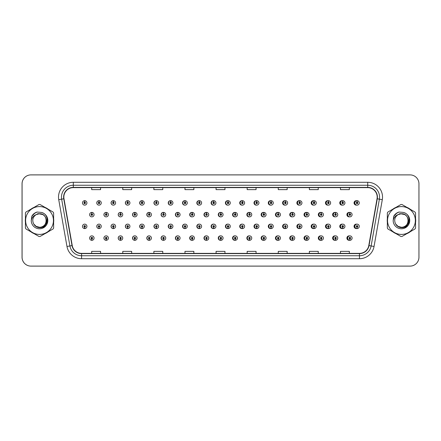 <?xml version="1.0" encoding="UTF-8"?>
<svg xmlns="http://www.w3.org/2000/svg" width="441" height="441" viewBox="0 0 441 441"><rect width="100%" height="100%" fill="white"/><g stroke="black" fill="none" stroke-linecap="round" stroke-linejoin="round"><path stroke-width="0.66" d="M101.254 202.91A2.222 2.222 0 0 0 99.131 200.688A2.222 2.222 0 0 1 101.254 202.91A2.222 2.222 0 0 1 99.032 205.131A2.222 2.222 0 0 1 96.811 202.91A2.222 2.222 0 0 1 98.938 200.688L98.999 202.165A0.739 0.739 0 0 0 98.293 202.91A0.739 0.739 0 0 0 99.032 203.648A0.739 0.739 0 0 0 99.776 202.91A0.739 0.739 0 0 0 99.065 202.165L99.131 200.688A2.222 2.222 0 0 0 96.772 202.91A2.222 2.222 0 0 0 99.016 205.131M115.592 202.91A2.222 2.222 0 0 0 113.464 200.688A2.222 2.222 0 0 1 115.592 202.91A2.222 2.222 0 0 1 113.37 205.131A2.222 2.222 0 0 1 111.149 202.91A2.222 2.222 0 0 1 113.271 200.688L113.337 202.165A0.739 0.739 0 0 0 112.626 202.91A0.739 0.739 0 0 0 113.37 203.648A0.739 0.739 0 0 0 114.109 202.91A0.739 0.739 0 0 0 113.403 202.165L113.464 200.688A2.222 2.222 0 0 0 111.066 202.91A2.222 2.222 0 0 0 113.326 205.126M127.802 200.699A2.222 2.222 0 0 0 125.36 202.91A2.222 2.222 0 0 0 127.642 205.126M142.134 200.699A2.222 2.222 0 0 0 139.654 202.91A2.222 2.222 0 0 0 141.958 205.126M156.467 200.705A2.222 2.222 0 0 0 153.942 202.91A2.222 2.222 0 0 0 156.268 205.126M170.584 200.688A2.222 2.222 0 0 0 168.236 202.91A2.222 2.222 0 0 0 170.584 205.126M184.895 200.694A2.222 2.222 0 0 0 182.53 202.91A2.222 2.222 0 0 0 184.895 205.126M199.211 200.694A2.222 2.222 0 0 0 196.824 202.91A2.222 2.222 0 0 0 199.211 205.12M213.527 200.694A2.222 2.222 0 0 0 211.118 202.91A2.222 2.222 0 0 0 213.527 205.12M227.837 200.694A2.222 2.222 0 0 0 225.412 202.91A2.222 2.222 0 0 0 227.837 205.12M242.153 200.699A2.222 2.222 0 0 0 239.706 202.91A2.222 2.222 0 0 0 242.153 205.115M256.469 200.699A2.222 2.222 0 0 0 253.999 202.91A2.222 2.222 0 0 0 256.469 205.115M270.78 200.705A2.222 2.222 0 0 0 268.288 202.91A2.222 2.222 0 0 0 270.78 205.115M285.095 200.705A2.222 2.222 0 0 0 282.582 202.91A2.222 2.222 0 0 0 285.095 205.109M299.411 200.71A2.222 2.222 0 0 0 296.876 202.91A2.222 2.222 0 0 0 299.411 205.109M313.722 200.71A2.222 2.222 0 0 0 311.17 202.91A2.222 2.222 0 0 0 313.722 205.104M328.038 200.716A2.222 2.222 0 0 0 325.464 202.91A2.222 2.222 0 0 0 328.038 205.098M342.348 200.716A2.222 2.222 0 0 0 339.757 202.91A2.222 2.222 0 0 0 342.348 205.098M356.664 200.721A2.222 2.222 0 0 0 354.051 202.91A2.222 2.222 0 0 0 356.664 205.093M220.671 235.88A2.222 2.222 0 0 0 218.262 238.09A2.222 2.222 0 0 0 220.671 240.306M220.765 240.295A2.222 2.222 0 0 0 220.952 240.262L220.902 239.127M206.36 235.88A2.222 2.222 0 0 0 203.968 238.09A2.222 2.222 0 0 0 206.36 240.306M206.427 240.301A2.222 2.222 0 0 0 206.62 240.273L206.57 239.127M192.044 235.874A2.222 2.222 0 0 0 189.68 238.09A2.222 2.222 0 0 0 192.044 240.306M189.966 238.09A2.222 2.222 0 0 0 192.094 240.312A2.222 2.222 0 0 1 189.966 238.09A2.222 2.222 0 0 1 192.188 235.869A2.222 2.222 0 0 1 194.409 238.09A2.222 2.222 0 0 1 192.287 240.312L192.221 238.835A0.739 0.739 0 0 0 192.932 238.09A0.739 0.739 0 0 0 192.188 237.352A0.739 0.739 0 0 0 191.449 238.09A0.739 0.739 0 0 0 192.155 238.835L192.094 240.312A2.222 2.222 0 0 0 192.287 240.279L192.232 239.127M177.729 235.874A2.222 2.222 0 0 0 175.386 238.09A2.222 2.222 0 0 0 177.729 240.312M175.634 238.09A2.222 2.222 0 0 0 177.756 240.312A2.222 2.222 0 0 1 175.634 238.09A2.222 2.222 0 0 1 177.855 235.869A2.222 2.222 0 0 1 180.077 238.09A2.222 2.222 0 0 1 177.949 240.312L177.888 238.835A0.739 0.739 0 0 0 178.594 238.09A0.739 0.739 0 0 0 177.855 237.352A0.739 0.739 0 0 0 177.111 238.09A0.739 0.739 0 0 0 177.822 238.835L177.756 240.312A2.222 2.222 0 0 0 177.949 240.284L177.899 239.127M149.102 235.874A2.222 2.222 0 0 0 146.798 238.09A2.222 2.222 0 0 0 149.279 240.301L149.229 239.127M163.418 235.874A2.222 2.222 0 0 0 161.092 238.09A2.222 2.222 0 0 0 163.617 240.295L163.567 239.127M106.16 235.869A2.222 2.222 0 0 0 103.916 238.09A2.222 2.222 0 0 0 106.275 240.312L106.215 238.835A0.739 0.739 0 0 0 106.92 238.09A0.739 0.739 0 0 0 106.182 237.352A0.739 0.739 0 0 0 105.438 238.09A0.739 0.739 0 0 0 106.149 238.835L106.165 238.388A0.298 0.298 0 0 1 105.884 238.09A0.298 0.298 0 0 1 106.182 237.798A0.298 0.298 0 0 1 106.479 238.09A0.298 0.298 0 0 1 106.193 238.388L106.215 238.835M120.476 235.874A2.222 2.222 0 0 0 118.21 238.09A2.222 2.222 0 0 0 120.614 240.306L120.547 238.835A0.739 0.739 0 0 0 121.258 238.09A0.739 0.739 0 0 0 120.514 237.352A0.739 0.739 0 0 0 119.776 238.09A0.739 0.739 0 0 0 120.481 238.835L120.503 238.388A0.298 0.298 0 0 1 120.217 238.09A0.298 0.298 0 0 1 120.514 237.798A0.298 0.298 0 0 1 120.812 238.09A0.298 0.298 0 0 1 120.531 238.388L120.547 238.835M134.786 235.874A2.222 2.222 0 0 0 132.504 238.09A2.222 2.222 0 0 0 134.946 240.301L134.896 239.127M234.987 235.88A2.222 2.222 0 0 0 232.556 238.09A2.222 2.222 0 0 0 234.987 240.306M249.297 235.885A2.222 2.222 0 0 0 246.85 238.09A2.222 2.222 0 0 0 249.297 240.301M263.613 235.885A2.222 2.222 0 0 0 261.144 238.09A2.222 2.222 0 0 0 263.613 240.301M277.929 235.885A2.222 2.222 0 0 0 275.438 238.09A2.222 2.222 0 0 0 277.929 240.295M292.24 235.891A2.222 2.222 0 0 0 289.731 238.09A2.222 2.222 0 0 0 292.24 240.295M306.556 235.891A2.222 2.222 0 0 0 304.025 238.09A2.222 2.222 0 0 0 306.556 240.29M320.872 235.896A2.222 2.222 0 0 0 318.319 238.09A2.222 2.222 0 0 0 320.872 240.29M335.182 235.902A2.222 2.222 0 0 0 332.608 238.09A2.222 2.222 0 0 0 335.182 240.284M349.498 235.902A2.222 2.222 0 0 0 346.902 238.09A2.222 2.222 0 0 0 349.498 240.284M91.816 238.835L91.75 240.312A2.222 2.222 0 0 0 91.943 240.312L91.877 238.835A0.739 0.739 0 0 0 92.588 238.09A0.739 0.739 0 0 0 91.844 237.352A0.739 0.739 0 0 0 91.105 238.09A0.739 0.739 0 0 0 91.816 238.835L91.833 238.388A0.298 0.298 0 0 1 91.552 238.09A0.298 0.298 0 0 1 91.844 237.798A0.298 0.298 0 0 1 92.141 238.09A0.298 0.298 0 0 1 91.86 238.388L91.877 238.835M213.527 224.149A2.222 2.222 0 0 0 211.118 226.365A2.222 2.222 0 0 0 213.527 228.576M211.493 226.365A2.222 2.222 0 0 0 213.615 228.581A2.222 2.222 0 0 1 211.493 226.365A2.222 2.222 0 0 1 213.714 224.144A2.222 2.222 0 0 1 215.936 226.365A2.222 2.222 0 0 1 213.808 228.581L213.742 227.104A0.739 0.739 0 0 0 214.453 226.365A0.739 0.739 0 0 0 213.714 225.621A0.739 0.739 0 0 0 212.97 226.365A0.739 0.739 0 0 0 213.681 227.104L213.615 228.581A2.222 2.222 0 0 0 213.808 228.537M199.211 224.149A2.222 2.222 0 0 0 196.824 226.365A2.222 2.222 0 0 0 199.211 228.581M197.155 226.365A2.222 2.222 0 0 0 199.282 228.581A2.222 2.222 0 0 1 197.155 226.365A2.222 2.222 0 0 1 199.376 224.144A2.222 2.222 0 0 1 201.598 226.365A2.222 2.222 0 0 1 199.475 228.581L199.409 227.104A0.739 0.739 0 0 0 200.115 226.365A0.739 0.739 0 0 0 199.376 225.621A0.739 0.739 0 0 0 198.637 226.365A0.739 0.739 0 0 0 199.343 227.104L199.282 228.581A2.222 2.222 0 0 0 199.47 228.543M184.895 224.149A2.222 2.222 0 0 0 182.53 226.365A2.222 2.222 0 0 0 184.895 228.581M182.822 226.365A2.222 2.222 0 0 0 184.944 228.581A2.222 2.222 0 0 1 182.822 226.365A2.222 2.222 0 0 1 185.044 224.144A2.222 2.222 0 0 1 187.265 226.365A2.222 2.222 0 0 1 185.137 228.581L185.077 227.104A0.739 0.739 0 0 0 185.782 226.365A0.739 0.739 0 0 0 185.044 225.621A0.739 0.739 0 0 0 184.299 226.365A0.739 0.739 0 0 0 185.011 227.104L184.944 228.581A2.222 2.222 0 0 0 185.137 228.554M141.958 224.144A2.222 2.222 0 0 0 139.654 226.365A2.222 2.222 0 0 0 142.134 228.57L142.068 227.104A0.739 0.739 0 0 0 142.779 226.365A0.739 0.739 0 0 0 142.041 225.621A0.739 0.739 0 0 0 141.296 226.365A0.739 0.739 0 0 0 142.008 227.104L142.024 226.657A0.298 0.298 0 0 1 141.743 226.365A0.298 0.298 0 0 1 142.041 226.068A0.298 0.298 0 0 1 142.333 226.365A0.298 0.298 0 0 1 142.052 226.657L142.068 227.104M127.642 224.144A2.222 2.222 0 0 0 125.36 226.365A2.222 2.222 0 0 0 127.802 228.576L127.736 227.104A0.739 0.739 0 0 0 128.441 226.365A0.739 0.739 0 0 0 127.703 225.621A0.739 0.739 0 0 0 126.964 226.365A0.739 0.739 0 0 0 127.669 227.104L127.692 226.657A0.298 0.298 0 0 1 127.405 226.365A0.298 0.298 0 0 1 127.703 226.068A0.298 0.298 0 0 1 128 226.365A0.298 0.298 0 0 1 127.714 226.657L127.736 227.104M113.326 224.144A2.222 2.222 0 0 0 111.066 226.365A2.222 2.222 0 0 0 113.464 228.576L113.403 227.104A0.739 0.739 0 0 0 114.109 226.365A0.739 0.739 0 0 0 113.37 225.621A0.739 0.739 0 0 0 112.626 226.365A0.739 0.739 0 0 0 113.337 227.104L113.354 226.657A0.298 0.298 0 0 1 113.072 226.365A0.298 0.298 0 0 1 113.37 226.068A0.298 0.298 0 0 1 113.662 226.365A0.298 0.298 0 0 1 113.381 226.657L113.403 227.104M99.016 224.144A2.222 2.222 0 0 0 96.772 226.365A2.222 2.222 0 0 0 99.131 228.581L99.065 227.104A0.739 0.739 0 0 0 99.776 226.365A0.739 0.739 0 0 0 99.032 225.621A0.739 0.739 0 0 0 98.293 226.365A0.739 0.739 0 0 0 98.999 227.104L99.021 226.657A0.298 0.298 0 0 1 98.74 226.365A0.298 0.298 0 0 1 99.032 226.068A0.298 0.298 0 0 1 99.33 226.365A0.298 0.298 0 0 1 99.049 226.657L99.065 227.104M170.584 224.144A2.222 2.222 0 0 0 168.236 226.365A2.222 2.222 0 0 0 170.584 228.581M168.484 226.365A2.222 2.222 0 0 0 170.612 228.581A2.222 2.222 0 0 1 168.484 226.365A2.222 2.222 0 0 1 170.706 224.144A2.222 2.222 0 0 1 172.927 226.365A2.222 2.222 0 0 1 170.805 228.581L170.739 227.104A0.739 0.739 0 0 0 171.45 226.365A0.739 0.739 0 0 0 170.706 225.621A0.739 0.739 0 0 0 169.967 226.365A0.739 0.739 0 0 0 170.678 227.104L170.612 228.581A2.222 2.222 0 0 0 170.805 228.559M156.268 224.144A2.222 2.222 0 0 0 153.942 226.365A2.222 2.222 0 0 0 156.467 228.565L156.406 227.104A0.739 0.739 0 0 0 157.112 226.365A0.739 0.739 0 0 0 156.373 225.621A0.739 0.739 0 0 0 155.634 226.365A0.739 0.739 0 0 0 156.34 227.104L156.362 226.657A0.298 0.298 0 0 1 156.075 226.365A0.298 0.298 0 0 1 156.373 226.068A0.298 0.298 0 0 1 156.671 226.365A0.298 0.298 0 0 1 156.384 226.657L156.406 227.104M227.837 224.155A2.222 2.222 0 0 0 225.412 226.365A2.222 2.222 0 0 0 227.837 228.576M225.825 226.365A2.222 2.222 0 0 0 227.947 228.581A2.222 2.222 0 0 1 225.825 226.365A2.222 2.222 0 0 1 228.047 224.144A2.222 2.222 0 0 1 230.268 226.365A2.222 2.222 0 0 1 228.146 228.581L228.08 227.104A0.739 0.739 0 0 0 228.785 226.365A0.739 0.739 0 0 0 228.047 225.621A0.739 0.739 0 0 0 227.308 226.365A0.739 0.739 0 0 0 228.014 227.104L227.947 228.581A2.222 2.222 0 0 0 228.14 228.526M242.153 224.155A2.222 2.222 0 0 0 239.706 226.365A2.222 2.222 0 0 0 242.153 228.576M256.469 224.155A2.222 2.222 0 0 0 253.999 226.365A2.222 2.222 0 0 0 256.469 228.57M270.78 224.16A2.222 2.222 0 0 0 268.288 226.365A2.222 2.222 0 0 0 270.78 228.57M285.095 224.16A2.222 2.222 0 0 0 282.582 226.365A2.222 2.222 0 0 0 285.095 228.565M299.411 224.166A2.222 2.222 0 0 0 296.876 226.365A2.222 2.222 0 0 0 299.411 228.565M313.722 224.166A2.222 2.222 0 0 0 311.17 226.365A2.222 2.222 0 0 0 313.722 228.559M328.038 224.171A2.222 2.222 0 0 0 325.464 226.365A2.222 2.222 0 0 0 328.038 228.559M342.348 224.177A2.222 2.222 0 0 0 339.757 226.365A2.222 2.222 0 0 0 342.348 228.554M356.664 224.177A2.222 2.222 0 0 0 354.051 226.365A2.222 2.222 0 0 0 356.664 228.548M84.666 227.104L84.6 228.581A2.222 2.222 0 0 0 84.799 228.581L84.733 227.104A0.739 0.739 0 0 0 85.438 226.365A0.739 0.739 0 0 0 84.7 225.621A0.739 0.739 0 0 0 83.961 226.365A0.739 0.739 0 0 0 84.666 227.104L84.689 226.657A0.298 0.298 0 0 1 84.402 226.365A0.298 0.298 0 0 1 84.7 226.068A0.298 0.298 0 0 1 84.997 226.365A0.298 0.298 0 0 1 84.711 226.657L84.733 227.104M220.671 212.424A2.222 2.222 0 0 0 218.262 214.635A2.222 2.222 0 0 0 220.671 216.851M206.36 212.419A2.222 2.222 0 0 0 203.968 214.635A2.222 2.222 0 0 0 206.36 216.851M192.044 212.419A2.222 2.222 0 0 0 189.68 214.635A2.222 2.222 0 0 0 192.044 216.851M177.729 212.419A2.222 2.222 0 0 0 175.386 214.635A2.222 2.222 0 0 0 177.729 216.856M151.406 214.635A2.222 2.222 0 0 0 149.284 212.419A2.222 2.222 0 0 1 151.406 214.635A2.222 2.222 0 0 1 149.185 216.856A2.222 2.222 0 0 1 146.963 214.635A2.222 2.222 0 0 1 149.086 212.419L149.152 213.896A0.739 0.739 0 0 0 148.446 214.635A0.739 0.739 0 0 0 149.185 215.379A0.739 0.739 0 0 0 149.923 214.635A0.739 0.739 0 0 0 149.218 213.896L149.284 212.419A2.222 2.222 0 0 0 146.798 214.635A2.222 2.222 0 0 0 149.102 216.856M165.739 214.635A2.222 2.222 0 0 0 163.617 212.419A2.222 2.222 0 0 1 165.739 214.635A2.222 2.222 0 0 1 163.517 216.856A2.222 2.222 0 0 1 161.296 214.635A2.222 2.222 0 0 1 163.424 212.419L163.49 213.896A0.739 0.739 0 0 0 162.779 214.635A0.739 0.739 0 0 0 163.517 215.379A0.739 0.739 0 0 0 164.261 214.635A0.739 0.739 0 0 0 163.55 213.896L163.617 212.419A2.222 2.222 0 0 0 161.092 214.635A2.222 2.222 0 0 0 163.418 216.856M108.403 214.635A2.222 2.222 0 0 0 106.275 212.419A2.222 2.222 0 0 1 108.403 214.635A2.222 2.222 0 0 1 106.182 216.856A2.222 2.222 0 0 1 103.96 214.635A2.222 2.222 0 0 1 106.083 212.419L106.149 213.896A0.739 0.739 0 0 0 105.438 214.635A0.739 0.739 0 0 0 106.182 215.379A0.739 0.739 0 0 0 106.92 214.635A0.739 0.739 0 0 0 106.215 213.896L106.275 212.419A2.222 2.222 0 0 0 103.916 214.635A2.222 2.222 0 0 0 106.16 216.856M122.736 214.635A2.222 2.222 0 0 0 120.614 212.419A2.222 2.222 0 0 1 122.736 214.635A2.222 2.222 0 0 1 120.514 216.856A2.222 2.222 0 0 1 118.293 214.635A2.222 2.222 0 0 1 120.421 212.419L120.481 213.896A0.739 0.739 0 0 0 119.776 214.635A0.739 0.739 0 0 0 120.514 215.379A0.739 0.739 0 0 0 121.258 214.635A0.739 0.739 0 0 0 120.547 213.896L120.614 212.419A2.222 2.222 0 0 0 118.21 214.635A2.222 2.222 0 0 0 120.476 216.856M137.074 214.635A2.222 2.222 0 0 0 134.946 212.419A2.222 2.222 0 0 1 137.074 214.635A2.222 2.222 0 0 1 134.852 216.856A2.222 2.222 0 0 1 132.631 214.635A2.222 2.222 0 0 1 134.753 212.419L134.819 213.896A0.739 0.739 0 0 0 134.108 214.635A0.739 0.739 0 0 0 134.852 215.379A0.739 0.739 0 0 0 135.591 214.635A0.739 0.739 0 0 0 134.88 213.896L134.946 212.419A2.222 2.222 0 0 0 132.504 214.635A2.222 2.222 0 0 0 134.786 216.856M234.987 212.424A2.222 2.222 0 0 0 232.556 214.635A2.222 2.222 0 0 0 234.987 216.845M249.297 212.424A2.222 2.222 0 0 0 246.85 214.635A2.222 2.222 0 0 0 249.297 216.845M263.613 212.43A2.222 2.222 0 0 0 261.144 214.635A2.222 2.222 0 0 0 263.613 216.845M277.929 212.43A2.222 2.222 0 0 0 275.438 214.635A2.222 2.222 0 0 0 277.929 216.84M292.24 212.435A2.222 2.222 0 0 0 289.731 214.635A2.222 2.222 0 0 0 292.24 216.84M306.556 212.435A2.222 2.222 0 0 0 304.025 214.635A2.222 2.222 0 0 0 306.556 216.834M320.872 212.441A2.222 2.222 0 0 0 318.319 214.635A2.222 2.222 0 0 0 320.872 216.834M335.182 212.441A2.222 2.222 0 0 0 332.608 214.635A2.222 2.222 0 0 0 335.182 216.829M349.498 212.446A2.222 2.222 0 0 0 346.902 214.635A2.222 2.222 0 0 0 349.498 216.823M170.805 200.716A2.222 2.222 0 0 0 170.612 200.694L170.678 202.165A0.739 0.739 0 0 0 169.967 202.91A0.739 0.739 0 0 0 170.706 203.648A0.739 0.739 0 0 0 171.45 202.91A0.739 0.739 0 0 0 170.739 202.165L170.722 202.612A0.298 0.298 0 0 1 171.003 202.91A0.298 0.298 0 0 1 170.706 203.202A0.298 0.298 0 0 1 170.413 202.91A0.298 0.298 0 0 1 170.695 202.612L170.678 202.165M185.137 200.721A2.222 2.222 0 0 0 184.944 200.694L185.011 202.165A0.739 0.739 0 0 0 184.299 202.91A0.739 0.739 0 0 0 185.044 203.648A0.739 0.739 0 0 0 185.782 202.91A0.739 0.739 0 0 0 185.077 202.165L185.055 202.612A0.298 0.298 0 0 1 185.336 202.91A0.298 0.298 0 0 1 185.044 203.202A0.298 0.298 0 0 1 184.746 202.91A0.298 0.298 0 0 1 185.027 202.612L185.011 202.165M84.733 202.165L84.799 200.688A2.222 2.222 0 0 0 84.6 200.688L84.666 202.165A0.739 0.739 0 0 0 83.961 202.91A0.739 0.739 0 0 0 84.7 203.648A0.739 0.739 0 0 0 85.438 202.91A0.739 0.739 0 0 0 84.733 202.165L84.711 202.612A0.298 0.298 0 0 1 84.997 202.91A0.298 0.298 0 0 1 84.7 203.202A0.298 0.298 0 0 1 84.402 202.91A0.298 0.298 0 0 1 84.689 202.612L84.666 202.165M220.952 212.463A2.222 2.222 0 0 0 220.765 212.43L220.814 213.598M206.62 212.457A2.222 2.222 0 0 0 206.427 212.43L206.493 213.896A0.739 0.739 0 0 0 205.782 214.635A0.739 0.739 0 0 0 206.526 215.379A0.739 0.739 0 0 0 207.264 214.635A0.739 0.739 0 0 0 206.553 213.896L206.537 214.343A0.298 0.298 0 0 1 206.818 214.635A0.298 0.298 0 0 1 206.526 214.932A0.298 0.298 0 0 1 206.228 214.635A0.298 0.298 0 0 1 206.509 214.343L206.493 213.896M192.287 212.446A2.222 2.222 0 0 0 192.094 212.424L192.155 213.896A0.739 0.739 0 0 0 191.449 214.635A0.739 0.739 0 0 0 192.188 215.379A0.739 0.739 0 0 0 192.932 214.635A0.739 0.739 0 0 0 192.221 213.896L192.204 214.343A0.298 0.298 0 0 1 192.485 214.635A0.298 0.298 0 0 1 192.188 214.932A0.298 0.298 0 0 1 191.89 214.635A0.298 0.298 0 0 1 192.177 214.343L192.155 213.896M177.949 212.441A2.222 2.222 0 0 0 177.756 212.419L177.822 213.896A0.739 0.739 0 0 0 177.111 214.635A0.739 0.739 0 0 0 177.855 215.379A0.739 0.739 0 0 0 178.594 214.635A0.739 0.739 0 0 0 177.888 213.896L177.866 214.343A0.298 0.298 0 0 1 178.153 214.635A0.298 0.298 0 0 1 177.855 214.932A0.298 0.298 0 0 1 177.558 214.635A0.298 0.298 0 0 1 177.839 214.343L177.822 213.896M235.29 212.474A2.222 2.222 0 0 0 235.097 212.435L235.163 213.896A0.739 0.739 0 0 0 234.452 214.635A0.739 0.739 0 0 0 235.191 215.379A0.739 0.739 0 0 0 235.935 214.635A0.739 0.739 0 0 0 235.224 213.896L235.207 214.343A0.298 0.298 0 0 1 235.488 214.635A0.298 0.298 0 0 1 235.191 214.932A0.298 0.298 0 0 1 234.899 214.635A0.298 0.298 0 0 1 235.18 214.343L235.163 213.896M91.877 213.896L91.943 212.419A2.222 2.222 0 0 0 91.75 212.419L91.816 213.896A0.739 0.739 0 0 0 91.105 214.635A0.739 0.739 0 0 0 91.844 215.379A0.739 0.739 0 0 0 92.588 214.635A0.739 0.739 0 0 0 91.877 213.896L91.86 214.343A0.298 0.298 0 0 1 92.141 214.635A0.298 0.298 0 0 1 91.844 214.932A0.298 0.298 0 0 1 91.552 214.635A0.298 0.298 0 0 1 91.833 214.343L91.816 213.896M25.308 220.5A14.217 14.217 0 0 0 25.418 222.275A14.217 14.217 0 0 1 25.418 218.725A14.217 14.217 0 0 0 25.308 220.5M30.936 231.828A14.217 14.217 0 0 0 34.007 233.603A14.217 14.217 0 0 1 30.936 231.828M45.043 233.603A14.217 14.217 0 0 0 48.113 231.828A14.217 14.217 0 0 1 45.043 233.603M53.631 222.275A14.217 14.217 0 0 0 53.631 218.725A14.217 14.217 0 0 1 53.631 222.275M387.341 219.287A14.217 14.217 0 0 0 387.341 221.713M393.124 231.983A14.217 14.217 0 0 0 395.753 233.498M406.817 233.686A14.217 14.217 0 0 0 410.273 231.69M415.549 222.694A14.217 14.217 0 0 0 415.549 218.306M63.84 197.105A9.476 9.476 0 0 1 73.316 187.623L367.711 187.623A9.476 9.476 0 0 1 377.044 198.748L368.797 245.543A9.476 9.476 0 0 1 359.459 253.377L81.568 253.377A9.476 9.476 0 0 1 72.236 245.543L63.984 198.748A9.476 9.476 0 0 1 63.84 197.105M63.603 197.105A9.713 9.713 0 0 0 63.752 198.792L72.004 245.582A9.713 9.713 0 0 0 81.568 253.614L359.459 253.614A9.713 9.713 0 0 0 369.029 245.582L377.281 198.792A9.713 9.713 0 0 0 367.711 187.386L73.316 187.386A9.713 9.713 0 0 0 63.603 197.105M58.736 199.674A14.807 14.807 0 0 1 73.316 182.293L367.711 182.293A14.807 14.807 0 0 1 382.297 199.674L374.045 246.469A14.807 14.807 0 0 1 359.459 258.707L81.568 258.707A14.807 14.807 0 0 1 66.982 246.469L58.736 199.674L61.652 199.161A11.846 11.846 0 0 1 73.316 185.253L367.711 185.253A11.846 11.846 0 0 1 379.381 199.161L371.129 245.957A11.846 11.846 0 0 1 359.459 255.747L81.568 255.747A11.846 11.846 0 0 1 69.904 245.957L61.652 199.161A11.846 11.846 0 0 1 61.47 197.105M48.113 209.172A14.217 14.217 0 0 0 45.043 207.397A14.217 14.217 0 0 1 48.113 209.172M34.007 207.397A14.217 14.217 0 0 0 30.936 209.172A14.217 14.217 0 0 1 34.007 207.397M410.273 209.31A14.217 14.217 0 0 0 406.817 207.314M395.753 207.502A14.217 14.217 0 0 0 393.124 209.017M418.95 183.776A8.886 8.886 0 0 0 410.064 174.89L30.964 174.89A8.886 8.886 0 0 0 22.078 183.776L22.078 257.224A8.886 8.886 0 0 0 30.964 266.11L410.064 266.11A8.886 8.886 0 0 0 418.95 257.224L418.95 183.776M216.073 187.623L216.073 189.63L224.96 189.63L224.96 187.623M184.972 187.623L184.972 189.63L193.858 189.63L193.858 187.623M153.876 187.623L153.876 189.63L162.762 189.63L162.762 187.623M122.78 187.623L122.78 189.63L131.661 189.63L131.661 187.623M91.678 187.623L91.678 189.63L100.565 189.63L100.565 187.623M247.169 187.623L247.169 189.63L256.056 189.63L256.056 187.623M278.271 187.623L278.271 189.63L287.152 189.63L287.152 187.623M309.367 187.623L309.367 189.63L318.253 189.63L318.253 187.623M340.463 187.623L340.463 189.63L349.349 189.63L349.349 187.623M224.96 253.377L224.96 251.37L216.073 251.37L216.073 253.377M193.858 253.377L193.858 251.37L184.972 251.37L184.972 253.377M162.762 253.377L162.762 251.37L153.876 251.37L153.876 253.377M131.661 253.377L131.661 251.37L122.78 251.37L122.78 253.377M100.565 253.377L100.565 251.37L91.678 251.37L91.678 253.377M256.056 253.377L256.056 251.37L247.169 251.37L247.169 253.377M287.152 253.377L287.152 251.37L278.271 251.37L278.271 253.377M318.253 253.377L318.253 251.37L309.367 251.37L309.367 253.377M349.349 253.377L349.349 251.37L340.463 251.37L340.463 253.377M410.036 174.89L30.936 174.89A8.886 8.886 0 0 0 22.05 183.776L22.05 257.224A8.886 8.886 0 0 0 30.936 266.11L410.036 266.11M94.065 214.635A2.222 2.222 0 0 0 91.943 212.419A2.222 2.222 0 0 1 94.065 214.635A2.222 2.222 0 0 1 91.844 216.856A2.222 2.222 0 0 1 89.622 214.635A2.222 2.222 0 0 1 91.75 212.419M82.478 226.365A2.222 2.222 0 0 0 84.6 228.581A2.222 2.222 0 0 1 82.478 226.365A2.222 2.222 0 0 1 84.7 224.144A2.222 2.222 0 0 1 86.921 226.365A2.222 2.222 0 0 1 84.799 228.581M89.622 238.09A2.222 2.222 0 0 0 91.75 240.312A2.222 2.222 0 0 1 89.622 238.09A2.222 2.222 0 0 1 91.844 235.869A2.222 2.222 0 0 1 94.065 238.09A2.222 2.222 0 0 1 91.943 240.312M86.921 202.91A2.222 2.222 0 0 0 84.799 200.688A2.222 2.222 0 0 1 86.921 202.91A2.222 2.222 0 0 1 84.7 205.131A2.222 2.222 0 0 1 82.478 202.91A2.222 2.222 0 0 1 84.6 200.688M46.288 220.257A6.769 6.769 0 0 0 36.134 214.64C32.816 217 31.973 220.048 33.599 223.78L33.692 223.94A6.769 6.769 0 0 0 39.525 227.269C48.256 227.694 48.256 213.306 39.525 213.731L36.134 214.64L39.525 213.731C48.256 213.306 48.256 227.694 39.525 227.269A6.769 6.769 0 0 0 46.294 220.5C45.892 216.388 43.637 214.133 39.525 213.731C48.256 213.306 48.256 227.694 39.525 227.269C48.256 227.694 48.256 213.306 39.525 213.731C48.256 213.306 48.256 227.694 39.525 227.269C48.256 227.694 48.256 213.306 39.525 213.731C48.256 213.306 48.256 227.694 39.525 227.269L36.14 226.365L33.692 223.94L36.14 226.365L39.525 227.269L36.14 226.365L33.692 223.94L36.14 226.365L39.525 227.269L36.14 226.365L33.692 223.94L36.14 226.365L39.525 227.269L36.14 226.365L33.692 223.94C34.988 226.222 36.934 227.468 39.525 227.666C48.576 228.421 49.993 213.99 41.261 212.408L37.061 212.044C34.723 212.766 32.959 214.188 31.769 216.322L31.25 220.682A8.274 8.274 0 0 0 39.525 228.774A8.274 8.274 0 0 0 41.261 212.408M39.525 234.419A13.919 13.919 0 0 0 53.444 220.5A13.919 13.919 0 0 0 39.525 206.581A13.919 13.919 0 0 0 25.606 220.5A13.919 13.919 0 0 0 39.525 234.419M39.525 236.492A15.992 15.992 0 0 0 40.048 236.486L53.107 228.945A15.992 15.992 0 0 0 53.631 228.041L53.631 212.959A15.992 15.992 0 0 0 53.107 212.055L40.048 204.514A15.992 15.992 0 0 0 39.001 204.514L25.942 212.055A15.992 15.992 0 0 0 25.418 212.959L25.418 228.041A15.992 15.992 0 0 0 25.942 228.945L39.001 236.486A15.992 15.992 0 0 0 39.525 236.492M47.099 217.165L46.989 224.072M45.77 225.93L42.667 228.157M31.25 220.682C31.73 217.76 33.356 215.748 36.134 214.64M37.011 212.06L35.12 212.871L31.769 216.322L35.12 212.871L37.011 212.06L35.12 212.871L31.78 216.305L35.12 212.871L37.011 212.06L35.12 212.871L31.78 216.305L35.12 212.871L37.011 212.06L35.12 212.871L31.769 216.322L35.12 212.871L37.061 212.044L34.018 213.626M47.292 219.938L45.71 223.785M42.81 214.58L38.009 213.62L33.742 216.029M408.212 220.257A6.769 6.769 0 0 0 398.058 214.64C394.739 217 393.896 220.048 395.522 223.78L395.616 223.94A6.769 6.769 0 0 0 401.448 227.269C410.18 227.694 410.18 213.306 401.448 213.731L398.058 214.64L401.448 213.731C410.18 213.306 410.18 227.694 401.448 227.269A6.769 6.769 0 0 0 408.217 220.5C407.815 216.388 405.56 214.133 401.448 213.731C410.18 213.306 410.18 227.694 401.448 227.269C410.18 227.694 410.18 213.306 401.448 213.731C410.18 213.306 410.18 227.694 401.448 227.269C410.18 227.694 410.18 213.306 401.448 213.731C410.18 213.306 410.18 227.694 401.448 227.269L398.063 226.365L395.616 223.94L398.063 226.365L401.448 227.269L398.063 226.365L395.616 223.94L398.063 226.365L401.448 227.269L398.063 226.365L395.616 223.94L398.063 226.365L401.448 227.269L398.063 226.365L395.616 223.94C396.911 226.222 398.857 227.468 401.448 227.666C410.499 228.421 411.916 213.99 403.184 212.408L398.984 212.044C396.646 212.766 394.882 214.188 393.692 216.322L393.174 220.682A8.274 8.274 0 0 0 401.448 228.774A8.274 8.274 0 0 0 403.184 212.408M401.448 234.419A13.919 13.919 0 0 0 415.367 220.5A13.919 13.919 0 0 0 401.448 206.581A13.919 13.919 0 0 0 387.529 220.5A13.919 13.919 0 0 0 401.448 234.419M401.448 236.492A15.992 15.992 0 0 0 401.972 236.486L415.025 228.945A15.992 15.992 0 0 0 415.549 228.041L415.549 212.959A15.992 15.992 0 0 0 415.025 212.055L401.972 204.514A15.992 15.992 0 0 0 400.924 204.514L387.865 212.055A15.992 15.992 0 0 0 387.341 212.959L387.341 228.041A15.992 15.992 0 0 0 387.865 228.945L400.924 236.486A15.992 15.992 0 0 0 401.448 236.492M409.016 217.165L408.912 224.072M407.693 225.93L404.59 228.157M393.174 220.682C393.653 217.76 395.279 215.748 398.058 214.64M398.934 212.06L397.043 212.871L393.692 216.322L397.043 212.871L398.934 212.06L397.043 212.871L393.703 216.305L397.043 212.871L398.934 212.06L397.043 212.871L393.703 216.305L397.043 212.871L398.934 212.06L397.043 212.871L393.692 216.322L397.043 212.871L398.984 212.044L395.941 213.626M415.549 222.275A14.217 14.217 0 0 0 415.549 218.725M410.036 209.172A14.217 14.217 0 0 0 406.96 207.397M395.93 207.397A14.217 14.217 0 0 0 392.859 209.172M387.341 218.725A14.217 14.217 0 0 0 387.341 222.275M409.215 219.938L407.633 223.785M404.733 214.58L399.932 213.62L395.665 216.029M392.859 231.828A14.217 14.217 0 0 0 395.93 233.603M406.96 233.603A14.217 14.217 0 0 0 410.036 231.828M106.215 213.896L106.193 214.343A0.298 0.298 0 0 1 106.479 214.635A0.298 0.298 0 0 1 106.182 214.932A0.298 0.298 0 0 1 105.884 214.635A0.298 0.298 0 0 1 106.165 214.343L106.149 213.896M120.547 213.896L120.531 214.343A0.298 0.298 0 0 1 120.812 214.635A0.298 0.298 0 0 1 120.514 214.932A0.298 0.298 0 0 1 120.217 214.635A0.298 0.298 0 0 1 120.503 214.343L120.481 213.896M134.88 213.896L134.863 214.343A0.298 0.298 0 0 1 135.144 214.635A0.298 0.298 0 0 1 134.852 214.932A0.298 0.298 0 0 1 134.555 214.635A0.298 0.298 0 0 1 134.836 214.343L134.819 213.896M134.803 213.598L134.753 212.419M149.218 213.896L149.196 214.343A0.298 0.298 0 0 1 149.482 214.635A0.298 0.298 0 0 1 149.185 214.932A0.298 0.298 0 0 1 148.887 214.635A0.298 0.298 0 0 1 149.174 214.343L149.152 213.896M149.141 213.598L149.086 212.419M106.149 238.835L106.083 240.312A2.222 2.222 0 0 1 103.96 238.09A2.222 2.222 0 0 1 106.182 235.869A2.222 2.222 0 0 1 108.403 238.09A2.222 2.222 0 0 1 106.275 240.312M106.083 240.312L106.083 240.312A2.222 2.222 0 0 1 103.96 238.09M120.481 238.835L120.421 240.312A2.222 2.222 0 0 1 118.293 238.09A2.222 2.222 0 0 1 120.514 235.869A2.222 2.222 0 0 1 122.736 238.09A2.222 2.222 0 0 1 120.614 240.312M120.421 240.312L120.421 240.312A2.222 2.222 0 0 1 118.293 238.09M134.819 238.835L134.753 240.312A2.222 2.222 0 0 1 132.631 238.09A2.222 2.222 0 0 1 134.852 235.869A2.222 2.222 0 0 1 137.074 238.09A2.222 2.222 0 0 1 134.946 240.312L134.88 238.835A0.739 0.739 0 0 0 135.591 238.09A0.739 0.739 0 0 0 134.852 237.352A0.739 0.739 0 0 0 134.108 238.09A0.739 0.739 0 0 0 134.819 238.835L134.836 238.388A0.298 0.298 0 0 1 134.555 238.09A0.298 0.298 0 0 1 134.852 237.798A0.298 0.298 0 0 1 135.144 238.09A0.298 0.298 0 0 1 134.863 238.388L134.88 238.835M134.753 240.312L134.753 240.312A2.222 2.222 0 0 1 132.631 238.09M149.152 238.835L149.086 240.312A2.222 2.222 0 0 1 146.963 238.09A2.222 2.222 0 0 1 149.185 235.869A2.222 2.222 0 0 1 151.406 238.09A2.222 2.222 0 0 1 149.284 240.312L149.218 238.835A0.739 0.739 0 0 0 149.923 238.09A0.739 0.739 0 0 0 149.185 237.352A0.739 0.739 0 0 0 148.446 238.09A0.739 0.739 0 0 0 149.152 238.835L149.174 238.388A0.298 0.298 0 0 1 148.887 238.09A0.298 0.298 0 0 1 149.185 237.798A0.298 0.298 0 0 1 149.482 238.09A0.298 0.298 0 0 1 149.196 238.388L149.218 238.835M149.086 240.312L149.086 240.312A2.222 2.222 0 0 1 146.963 238.09M98.999 227.104L98.938 228.581A2.222 2.222 0 0 1 96.811 226.365A2.222 2.222 0 0 1 99.032 224.144A2.222 2.222 0 0 1 101.254 226.365A2.222 2.222 0 0 1 99.131 228.581M98.938 228.581L98.938 228.587A2.222 2.222 0 0 1 96.811 226.365M113.337 227.104L113.271 228.581A2.222 2.222 0 0 1 111.149 226.365A2.222 2.222 0 0 1 113.37 224.144A2.222 2.222 0 0 1 115.592 226.365A2.222 2.222 0 0 1 113.464 228.581M113.271 228.581L113.271 228.587A2.222 2.222 0 0 1 111.149 226.365M127.669 227.104L127.609 228.581A2.222 2.222 0 0 1 125.481 226.365A2.222 2.222 0 0 1 127.703 224.144A2.222 2.222 0 0 1 129.924 226.365A2.222 2.222 0 0 1 127.802 228.581M127.609 228.581L127.609 228.587A2.222 2.222 0 0 1 125.481 226.365M142.008 227.104L141.941 228.581A2.222 2.222 0 0 1 139.819 226.365A2.222 2.222 0 0 1 142.041 224.144A2.222 2.222 0 0 1 144.262 226.365A2.222 2.222 0 0 1 142.134 228.581M141.941 228.581L141.941 228.587A2.222 2.222 0 0 1 139.819 226.365M99.065 202.165L99.049 202.612A0.298 0.298 0 0 1 99.33 202.91A0.298 0.298 0 0 1 99.032 203.202A0.298 0.298 0 0 1 98.74 202.91A0.298 0.298 0 0 1 99.021 202.612L98.999 202.165M113.403 202.165L113.381 202.612A0.298 0.298 0 0 1 113.662 202.91A0.298 0.298 0 0 1 113.37 203.202A0.298 0.298 0 0 1 113.072 202.91A0.298 0.298 0 0 1 113.354 202.612L113.337 202.165M127.736 202.165L127.802 200.688A2.222 2.222 0 0 1 129.924 202.91A2.222 2.222 0 0 1 127.703 205.131A2.222 2.222 0 0 1 125.481 202.91A2.222 2.222 0 0 1 127.609 200.688L127.669 202.165A0.739 0.739 0 0 0 126.964 202.91A0.739 0.739 0 0 0 127.703 203.648A0.739 0.739 0 0 0 128.441 202.91A0.739 0.739 0 0 0 127.736 202.165L127.714 202.612A0.298 0.298 0 0 1 128 202.91A0.298 0.298 0 0 1 127.703 203.202A0.298 0.298 0 0 1 127.405 202.91A0.298 0.298 0 0 1 127.692 202.612L127.669 202.165M142.068 202.165L142.134 200.688A2.222 2.222 0 0 1 144.262 202.91A2.222 2.222 0 0 1 142.041 205.131A2.222 2.222 0 0 1 139.819 202.91A2.222 2.222 0 0 1 141.941 200.688L142.008 202.165A0.739 0.739 0 0 0 141.296 202.91A0.739 0.739 0 0 0 142.041 203.648A0.739 0.739 0 0 0 142.779 202.91A0.739 0.739 0 0 0 142.068 202.165L142.052 202.612A0.298 0.298 0 0 1 142.333 202.91A0.298 0.298 0 0 1 142.041 203.202A0.298 0.298 0 0 1 141.743 202.91A0.298 0.298 0 0 1 142.024 202.612L142.008 202.165M156.406 202.165L156.472 200.688A2.222 2.222 0 0 1 158.595 202.91A2.222 2.222 0 0 1 156.373 205.131A2.222 2.222 0 0 1 154.152 202.91A2.222 2.222 0 0 1 156.274 200.688L156.34 202.165A0.739 0.739 0 0 0 155.634 202.91A0.739 0.739 0 0 0 156.373 203.648A0.739 0.739 0 0 0 157.112 202.91A0.739 0.739 0 0 0 156.406 202.165L156.384 202.612A0.298 0.298 0 0 1 156.671 202.91A0.298 0.298 0 0 1 156.373 203.202A0.298 0.298 0 0 1 156.075 202.91A0.298 0.298 0 0 1 156.362 202.612L156.34 202.165M170.739 202.165L170.805 200.688A2.222 2.222 0 0 1 172.927 202.91A2.222 2.222 0 0 1 170.706 205.131A2.222 2.222 0 0 1 168.484 202.91A2.222 2.222 0 0 1 170.612 200.688M185.077 202.165L185.137 200.688A2.222 2.222 0 0 1 187.265 202.91A2.222 2.222 0 0 1 185.044 205.131A2.222 2.222 0 0 1 182.822 202.91A2.222 2.222 0 0 1 184.944 200.688M199.409 202.165L199.475 200.688A2.222 2.222 0 0 1 201.598 202.91A2.222 2.222 0 0 1 199.376 205.131A2.222 2.222 0 0 1 197.155 202.91A2.222 2.222 0 0 1 199.282 200.688L199.343 202.165A0.739 0.739 0 0 0 198.637 202.91A0.739 0.739 0 0 0 199.376 203.648A0.739 0.739 0 0 0 200.115 202.91A0.739 0.739 0 0 0 199.409 202.165L199.393 202.612A0.298 0.298 0 0 1 199.674 202.91A0.298 0.298 0 0 1 199.376 203.202A0.298 0.298 0 0 1 199.078 202.91A0.298 0.298 0 0 1 199.365 202.612L199.343 202.165M213.742 202.165L213.808 200.688A2.222 2.222 0 0 1 215.936 202.91A2.222 2.222 0 0 1 213.714 205.131A2.222 2.222 0 0 1 211.493 202.91A2.222 2.222 0 0 1 213.615 200.688L213.681 202.165A0.739 0.739 0 0 0 212.97 202.91A0.739 0.739 0 0 0 213.714 203.648A0.739 0.739 0 0 0 214.453 202.91A0.739 0.739 0 0 0 213.742 202.165L213.725 202.612A0.298 0.298 0 0 1 214.006 202.91A0.298 0.298 0 0 1 213.714 203.202A0.298 0.298 0 0 1 213.416 202.91A0.298 0.298 0 0 1 213.698 202.612L213.681 202.165M228.08 202.165L228.146 200.688A2.222 2.222 0 0 1 230.268 202.91A2.222 2.222 0 0 1 228.047 205.131A2.222 2.222 0 0 1 225.825 202.91A2.222 2.222 0 0 1 227.947 200.688L228.014 202.165A0.739 0.739 0 0 0 227.308 202.91A0.739 0.739 0 0 0 228.047 203.648A0.739 0.739 0 0 0 228.785 202.91A0.739 0.739 0 0 0 228.08 202.165L228.058 202.612A0.298 0.298 0 0 1 228.344 202.91A0.298 0.298 0 0 1 228.047 203.202A0.298 0.298 0 0 1 227.749 202.91A0.298 0.298 0 0 1 228.036 202.612L228.014 202.165M242.412 202.165L242.478 200.688A2.222 2.222 0 0 1 244.601 202.91A2.222 2.222 0 0 1 242.379 205.131A2.222 2.222 0 0 1 240.158 202.91A2.222 2.222 0 0 1 242.285 200.688L242.352 202.165A0.739 0.739 0 0 0 241.64 202.91A0.739 0.739 0 0 0 242.379 203.648A0.739 0.739 0 0 0 243.123 202.91A0.739 0.739 0 0 0 242.412 202.165L242.396 202.612A0.298 0.298 0 0 1 242.677 202.91A0.298 0.298 0 0 1 242.379 203.202A0.298 0.298 0 0 1 242.087 202.91A0.298 0.298 0 0 1 242.368 202.612L242.352 202.165M256.75 202.165L256.811 200.688A2.222 2.222 0 0 1 258.939 202.91A2.222 2.222 0 0 1 256.717 205.131A2.222 2.222 0 0 1 254.496 202.91A2.222 2.222 0 0 1 256.618 200.688L256.684 202.165A0.739 0.739 0 0 0 255.973 202.91A0.739 0.739 0 0 0 256.717 203.648A0.739 0.739 0 0 0 257.456 202.91A0.739 0.739 0 0 0 256.75 202.165L256.728 202.612A0.298 0.298 0 0 1 257.015 202.91A0.298 0.298 0 0 1 256.717 203.202A0.298 0.298 0 0 1 256.419 202.91A0.298 0.298 0 0 1 256.701 202.612L256.684 202.165M271.083 202.165L271.149 200.688A2.222 2.222 0 0 1 273.271 202.91A2.222 2.222 0 0 1 271.05 205.131A2.222 2.222 0 0 1 268.828 202.91A2.222 2.222 0 0 1 270.956 200.688L271.017 202.165A0.739 0.739 0 0 0 270.311 202.91A0.739 0.739 0 0 0 271.05 203.648A0.739 0.739 0 0 0 271.788 202.91A0.739 0.739 0 0 0 271.083 202.165L271.066 202.612A0.298 0.298 0 0 1 271.347 202.91A0.298 0.298 0 0 1 271.05 203.202A0.298 0.298 0 0 1 270.752 202.91A0.298 0.298 0 0 1 271.039 202.612L271.017 202.165M285.415 202.165L285.481 200.688A2.222 2.222 0 0 1 287.609 202.91A2.222 2.222 0 0 1 285.388 205.131A2.222 2.222 0 0 1 283.166 202.91A2.222 2.222 0 0 1 285.288 200.688L285.355 202.165A0.739 0.739 0 0 0 284.643 202.91A0.739 0.739 0 0 0 285.388 203.648A0.739 0.739 0 0 0 286.126 202.91A0.739 0.739 0 0 0 285.415 202.165L285.399 202.612A0.298 0.298 0 0 1 285.68 202.91A0.298 0.298 0 0 1 285.388 203.202A0.298 0.298 0 0 1 285.09 202.91A0.298 0.298 0 0 1 285.371 202.612L285.355 202.165M299.753 202.165L299.819 200.688A2.222 2.222 0 0 1 301.942 202.91A2.222 2.222 0 0 1 299.72 205.131A2.222 2.222 0 0 1 297.499 202.91A2.222 2.222 0 0 1 299.621 200.688L299.687 202.165A0.739 0.739 0 0 0 298.981 202.91A0.739 0.739 0 0 0 299.72 203.648A0.739 0.739 0 0 0 300.459 202.91A0.739 0.739 0 0 0 299.753 202.165L299.731 202.612A0.298 0.298 0 0 1 300.018 202.91A0.298 0.298 0 0 1 299.72 203.202A0.298 0.298 0 0 1 299.422 202.91A0.298 0.298 0 0 1 299.709 202.612L299.687 202.165M314.086 202.165L314.152 200.688A2.222 2.222 0 0 1 316.274 202.91A2.222 2.222 0 0 1 314.053 205.131A2.222 2.222 0 0 1 311.831 202.91A2.222 2.222 0 0 1 313.959 200.688L314.025 202.165A0.739 0.739 0 0 0 313.314 202.91A0.739 0.739 0 0 0 314.053 203.648A0.739 0.739 0 0 0 314.797 202.91A0.739 0.739 0 0 0 314.086 202.165L314.069 202.612A0.298 0.298 0 0 1 314.35 202.91A0.298 0.298 0 0 1 314.053 203.202A0.298 0.298 0 0 1 313.76 202.91A0.298 0.298 0 0 1 314.042 202.612L314.025 202.165M328.424 202.165L328.484 200.688A2.222 2.222 0 0 1 330.612 202.91A2.222 2.222 0 0 1 328.391 205.131A2.222 2.222 0 0 1 326.169 202.91A2.222 2.222 0 0 1 328.291 200.688L328.358 202.165A0.739 0.739 0 0 0 327.646 202.91A0.739 0.739 0 0 0 328.391 203.648A0.739 0.739 0 0 0 329.129 202.91A0.739 0.739 0 0 0 328.424 202.165L328.402 202.612A0.298 0.298 0 0 1 328.688 202.91A0.298 0.298 0 0 1 328.391 203.202A0.298 0.298 0 0 1 328.093 202.91A0.298 0.298 0 0 1 328.374 202.612L328.358 202.165M342.756 202.165L342.822 200.688A2.222 2.222 0 0 1 344.945 202.91A2.222 2.222 0 0 1 342.723 205.131A2.222 2.222 0 0 1 340.502 202.91A2.222 2.222 0 0 1 342.629 200.688L342.69 202.165A0.739 0.739 0 0 0 341.984 202.91A0.739 0.739 0 0 0 342.723 203.648A0.739 0.739 0 0 0 343.467 202.91A0.739 0.739 0 0 0 342.756 202.165L342.74 202.612A0.298 0.298 0 0 1 343.021 202.91A0.298 0.298 0 0 1 342.723 203.202A0.298 0.298 0 0 1 342.425 202.91A0.298 0.298 0 0 1 342.712 202.612L342.69 202.165M357.089 202.165L357.155 200.688A2.222 2.222 0 0 1 359.283 202.91A2.222 2.222 0 0 1 357.061 205.131A2.222 2.222 0 0 1 354.84 202.91A2.222 2.222 0 0 1 356.962 200.688L357.028 202.165A0.739 0.739 0 0 0 356.317 202.91A0.739 0.739 0 0 0 357.061 203.648A0.739 0.739 0 0 0 357.8 202.91A0.739 0.739 0 0 0 357.089 202.165L357.072 202.612A0.298 0.298 0 0 1 357.353 202.91A0.298 0.298 0 0 1 357.061 203.202A0.298 0.298 0 0 1 356.763 202.91A0.298 0.298 0 0 1 357.045 202.612L357.028 202.165M163.55 213.896L163.534 214.343A0.298 0.298 0 0 1 163.815 214.635A0.298 0.298 0 0 1 163.517 214.932A0.298 0.298 0 0 1 163.225 214.635A0.298 0.298 0 0 1 163.506 214.343L163.49 213.896M163.473 213.598L163.424 212.419M177.888 213.896L177.949 212.419A2.222 2.222 0 0 1 180.077 214.635A2.222 2.222 0 0 1 177.855 216.856A2.222 2.222 0 0 1 175.634 214.635A2.222 2.222 0 0 1 177.756 212.419L177.811 213.598M192.221 213.896L192.287 212.419A2.222 2.222 0 0 1 194.409 214.635A2.222 2.222 0 0 1 192.188 216.856A2.222 2.222 0 0 1 189.966 214.635A2.222 2.222 0 0 1 192.094 212.419L192.144 213.598M206.553 213.896L206.62 212.419A2.222 2.222 0 0 1 208.747 214.635A2.222 2.222 0 0 1 206.526 216.856A2.222 2.222 0 0 1 204.304 214.635A2.222 2.222 0 0 1 206.427 212.419L206.476 213.598M156.34 227.104L156.274 228.581A2.222 2.222 0 0 1 154.152 226.365A2.222 2.222 0 0 1 156.373 224.144A2.222 2.222 0 0 1 158.595 226.365A2.222 2.222 0 0 1 156.472 228.581M170.678 227.104L170.695 226.657A0.298 0.298 0 0 1 170.413 226.365A0.298 0.298 0 0 1 170.706 226.068A0.298 0.298 0 0 1 171.003 226.365A0.298 0.298 0 0 1 170.722 226.657L170.739 227.104M185.011 227.104L185.027 226.657A0.298 0.298 0 0 1 184.746 226.365A0.298 0.298 0 0 1 185.044 226.068A0.298 0.298 0 0 1 185.336 226.365A0.298 0.298 0 0 1 185.055 226.657L185.077 227.104M199.343 227.104L199.365 226.657A0.298 0.298 0 0 1 199.078 226.365A0.298 0.298 0 0 1 199.376 226.068A0.298 0.298 0 0 1 199.674 226.365A0.298 0.298 0 0 1 199.393 226.657L199.409 227.104M163.49 238.835L163.424 240.312A2.222 2.222 0 0 1 161.296 238.09A2.222 2.222 0 0 1 163.517 235.869A2.222 2.222 0 0 1 165.739 238.09A2.222 2.222 0 0 1 163.617 240.312L163.55 238.835A0.739 0.739 0 0 0 164.261 238.09A0.739 0.739 0 0 0 163.517 237.352A0.739 0.739 0 0 0 162.779 238.09A0.739 0.739 0 0 0 163.49 238.835L163.506 238.388A0.298 0.298 0 0 1 163.225 238.09A0.298 0.298 0 0 1 163.517 237.798A0.298 0.298 0 0 1 163.815 238.09A0.298 0.298 0 0 1 163.534 238.388L163.55 238.835M177.822 238.835L177.839 238.388A0.298 0.298 0 0 1 177.558 238.09A0.298 0.298 0 0 1 177.855 237.798A0.298 0.298 0 0 1 178.153 238.09A0.298 0.298 0 0 1 177.866 238.388L177.888 238.835M192.155 238.835L192.177 238.388A0.298 0.298 0 0 1 191.89 238.09A0.298 0.298 0 0 1 192.188 237.798A0.298 0.298 0 0 1 192.485 238.09A0.298 0.298 0 0 1 192.204 238.388L192.221 238.835M220.891 213.896L220.958 212.419A2.222 2.222 0 0 1 223.08 214.635A2.222 2.222 0 0 1 220.858 216.856A2.222 2.222 0 0 1 218.637 214.635A2.222 2.222 0 0 1 220.759 212.419L220.825 213.896A0.739 0.739 0 0 0 220.12 214.635A0.739 0.739 0 0 0 220.858 215.379A0.739 0.739 0 0 0 221.597 214.635A0.739 0.739 0 0 0 220.891 213.896L220.869 214.343A0.298 0.298 0 0 1 221.156 214.635A0.298 0.298 0 0 1 220.858 214.932A0.298 0.298 0 0 1 220.561 214.635A0.298 0.298 0 0 1 220.847 214.343L220.825 213.896M235.224 213.896L235.29 212.419A2.222 2.222 0 0 1 237.412 214.635A2.222 2.222 0 0 1 235.191 216.856A2.222 2.222 0 0 1 232.969 214.635A2.222 2.222 0 0 1 235.097 212.419M249.562 213.896L249.623 212.419A2.222 2.222 0 0 1 251.75 214.635A2.222 2.222 0 0 1 249.529 216.856A2.222 2.222 0 0 1 247.307 214.635A2.222 2.222 0 0 1 249.43 212.419L249.496 213.896A0.739 0.739 0 0 0 248.785 214.635A0.739 0.739 0 0 0 249.529 215.379A0.739 0.739 0 0 0 250.268 214.635A0.739 0.739 0 0 0 249.562 213.896L249.54 214.343A0.298 0.298 0 0 1 249.827 214.635A0.298 0.298 0 0 1 249.529 214.932A0.298 0.298 0 0 1 249.231 214.635A0.298 0.298 0 0 1 249.512 214.343L249.496 213.896M263.894 213.896L263.961 212.419A2.222 2.222 0 0 1 266.083 214.635A2.222 2.222 0 0 1 263.861 216.856A2.222 2.222 0 0 1 261.64 214.635A2.222 2.222 0 0 1 263.768 212.419L263.828 213.896A0.739 0.739 0 0 0 263.123 214.635A0.739 0.739 0 0 0 263.861 215.379A0.739 0.739 0 0 0 264.606 214.635A0.739 0.739 0 0 0 263.894 213.896L263.878 214.343A0.298 0.298 0 0 1 264.159 214.635A0.298 0.298 0 0 1 263.861 214.932A0.298 0.298 0 0 1 263.564 214.635A0.298 0.298 0 0 1 263.85 214.343L263.828 213.896M278.227 213.896L278.293 212.419A2.222 2.222 0 0 1 280.421 214.635A2.222 2.222 0 0 1 278.199 216.856A2.222 2.222 0 0 1 275.978 214.635A2.222 2.222 0 0 1 278.1 212.419L278.166 213.896A0.739 0.739 0 0 0 277.455 214.635A0.739 0.739 0 0 0 278.199 215.379A0.739 0.739 0 0 0 278.938 214.635A0.739 0.739 0 0 0 278.227 213.896L278.21 214.343A0.298 0.298 0 0 1 278.492 214.635A0.298 0.298 0 0 1 278.199 214.932A0.298 0.298 0 0 1 277.902 214.635A0.298 0.298 0 0 1 278.183 214.343L278.166 213.896M292.565 213.896L292.631 212.419A2.222 2.222 0 0 1 294.753 214.635A2.222 2.222 0 0 1 292.532 216.856A2.222 2.222 0 0 1 290.31 214.635A2.222 2.222 0 0 1 292.433 212.419L292.499 213.896A0.739 0.739 0 0 0 291.793 214.635A0.739 0.739 0 0 0 292.532 215.379A0.739 0.739 0 0 0 293.271 214.635A0.739 0.739 0 0 0 292.565 213.896L292.543 214.343A0.298 0.298 0 0 1 292.83 214.635A0.298 0.298 0 0 1 292.532 214.932A0.298 0.298 0 0 1 292.234 214.635A0.298 0.298 0 0 1 292.521 214.343L292.499 213.896M213.681 227.104L213.698 226.657A0.298 0.298 0 0 1 213.416 226.365A0.298 0.298 0 0 1 213.714 226.068A0.298 0.298 0 0 1 214.006 226.365A0.298 0.298 0 0 1 213.725 226.657L213.742 227.104M228.014 227.104L228.036 226.657A0.298 0.298 0 0 1 227.749 226.365A0.298 0.298 0 0 1 228.047 226.068A0.298 0.298 0 0 1 228.344 226.365A0.298 0.298 0 0 1 228.058 226.657L228.08 227.104M242.352 227.104L242.285 228.581A2.222 2.222 0 0 1 240.158 226.365A2.222 2.222 0 0 1 242.379 224.144A2.222 2.222 0 0 1 244.601 226.365A2.222 2.222 0 0 1 242.478 228.581L242.412 227.104A0.739 0.739 0 0 0 243.123 226.365A0.739 0.739 0 0 0 242.379 225.621A0.739 0.739 0 0 0 241.64 226.365A0.739 0.739 0 0 0 242.352 227.104L242.368 226.657A0.298 0.298 0 0 1 242.087 226.365A0.298 0.298 0 0 1 242.379 226.068A0.298 0.298 0 0 1 242.677 226.365A0.298 0.298 0 0 1 242.396 226.657L242.412 227.104M256.684 227.104L256.618 228.581A2.222 2.222 0 0 1 254.496 226.365A2.222 2.222 0 0 1 256.717 224.144A2.222 2.222 0 0 1 258.939 226.365A2.222 2.222 0 0 1 256.811 228.581L256.75 227.104A0.739 0.739 0 0 0 257.456 226.365A0.739 0.739 0 0 0 256.717 225.621A0.739 0.739 0 0 0 255.973 226.365A0.739 0.739 0 0 0 256.684 227.104L256.701 226.657A0.298 0.298 0 0 1 256.419 226.365A0.298 0.298 0 0 1 256.717 226.068A0.298 0.298 0 0 1 257.015 226.365A0.298 0.298 0 0 1 256.728 226.657L256.75 227.104M271.017 227.104L270.956 228.581A2.222 2.222 0 0 1 268.828 226.365A2.222 2.222 0 0 1 271.05 224.144A2.222 2.222 0 0 1 273.271 226.365A2.222 2.222 0 0 1 271.149 228.581L271.083 227.104A0.739 0.739 0 0 0 271.788 226.365A0.739 0.739 0 0 0 271.05 225.621A0.739 0.739 0 0 0 270.311 226.365A0.739 0.739 0 0 0 271.017 227.104L271.039 226.657A0.298 0.298 0 0 1 270.752 226.365A0.298 0.298 0 0 1 271.05 226.068A0.298 0.298 0 0 1 271.347 226.365A0.298 0.298 0 0 1 271.066 226.657L271.083 227.104M285.355 227.104L285.288 228.581A2.222 2.222 0 0 1 283.166 226.365A2.222 2.222 0 0 1 285.388 224.144A2.222 2.222 0 0 1 287.609 226.365A2.222 2.222 0 0 1 285.481 228.581L285.415 227.104A0.739 0.739 0 0 0 286.126 226.365A0.739 0.739 0 0 0 285.388 225.621A0.739 0.739 0 0 0 284.643 226.365A0.739 0.739 0 0 0 285.355 227.104L285.371 226.657A0.298 0.298 0 0 1 285.09 226.365A0.298 0.298 0 0 1 285.388 226.068A0.298 0.298 0 0 1 285.68 226.365A0.298 0.298 0 0 1 285.399 226.657L285.415 227.104M206.493 238.835L206.427 240.312A2.222 2.222 0 0 1 204.304 238.09A2.222 2.222 0 0 1 206.526 235.869A2.222 2.222 0 0 1 208.747 238.09A2.222 2.222 0 0 1 206.62 240.312L206.553 238.835A0.739 0.739 0 0 0 207.264 238.09A0.739 0.739 0 0 0 206.526 237.352A0.739 0.739 0 0 0 205.782 238.09A0.739 0.739 0 0 0 206.493 238.835L206.509 238.388A0.298 0.298 0 0 1 206.228 238.09A0.298 0.298 0 0 1 206.526 237.798A0.298 0.298 0 0 1 206.818 238.09A0.298 0.298 0 0 1 206.537 238.388L206.553 238.835M220.825 238.835L220.759 240.312A2.222 2.222 0 0 1 218.637 238.09A2.222 2.222 0 0 1 220.858 235.869A2.222 2.222 0 0 1 223.08 238.09A2.222 2.222 0 0 1 220.958 240.312L220.891 238.835A0.739 0.739 0 0 0 221.597 238.09A0.739 0.739 0 0 0 220.858 237.352A0.739 0.739 0 0 0 220.12 238.09A0.739 0.739 0 0 0 220.825 238.835L220.847 238.388A0.298 0.298 0 0 1 220.561 238.09A0.298 0.298 0 0 1 220.858 237.798A0.298 0.298 0 0 1 221.156 238.09A0.298 0.298 0 0 1 220.869 238.388L220.891 238.835M235.163 238.835L235.097 240.312A2.222 2.222 0 0 1 232.969 238.09A2.222 2.222 0 0 1 235.191 235.869A2.222 2.222 0 0 1 237.412 238.09A2.222 2.222 0 0 1 235.29 240.312L235.224 238.835A0.739 0.739 0 0 0 235.935 238.09A0.739 0.739 0 0 0 235.191 237.352A0.739 0.739 0 0 0 234.452 238.09A0.739 0.739 0 0 0 235.163 238.835L235.18 238.388A0.298 0.298 0 0 1 234.899 238.09A0.298 0.298 0 0 1 235.191 237.798A0.298 0.298 0 0 1 235.488 238.09A0.298 0.298 0 0 1 235.207 238.388L235.224 238.835M249.496 238.835L249.43 240.312A2.222 2.222 0 0 1 247.307 238.09A2.222 2.222 0 0 1 249.529 235.869A2.222 2.222 0 0 1 251.75 238.09A2.222 2.222 0 0 1 249.623 240.312L249.562 238.835A0.739 0.739 0 0 0 250.268 238.09A0.739 0.739 0 0 0 249.529 237.352A0.739 0.739 0 0 0 248.785 238.09A0.739 0.739 0 0 0 249.496 238.835L249.512 238.388A0.298 0.298 0 0 1 249.231 238.09A0.298 0.298 0 0 1 249.529 237.798A0.298 0.298 0 0 1 249.827 238.09A0.298 0.298 0 0 1 249.54 238.388L249.562 238.835M263.828 238.835L263.768 240.312A2.222 2.222 0 0 1 261.64 238.09A2.222 2.222 0 0 1 263.861 235.869A2.222 2.222 0 0 1 266.083 238.09A2.222 2.222 0 0 1 263.961 240.312L263.894 238.835A0.739 0.739 0 0 0 264.606 238.09A0.739 0.739 0 0 0 263.861 237.352A0.739 0.739 0 0 0 263.123 238.09A0.739 0.739 0 0 0 263.828 238.835L263.85 238.388A0.298 0.298 0 0 1 263.564 238.09A0.298 0.298 0 0 1 263.861 237.798A0.298 0.298 0 0 1 264.159 238.09A0.298 0.298 0 0 1 263.878 238.388L263.894 238.835M278.166 238.835L278.1 240.312A2.222 2.222 0 0 1 275.978 238.09A2.222 2.222 0 0 1 278.199 235.869A2.222 2.222 0 0 1 280.421 238.09A2.222 2.222 0 0 1 278.293 240.312L278.227 238.835A0.739 0.739 0 0 0 278.938 238.09A0.739 0.739 0 0 0 278.199 237.352A0.739 0.739 0 0 0 277.455 238.09A0.739 0.739 0 0 0 278.166 238.835L278.183 238.388A0.298 0.298 0 0 1 277.902 238.09A0.298 0.298 0 0 1 278.199 237.798A0.298 0.298 0 0 1 278.492 238.09A0.298 0.298 0 0 1 278.21 238.388L278.227 238.835M306.897 213.896L306.964 212.419A2.222 2.222 0 0 1 309.086 214.635A2.222 2.222 0 0 1 306.864 216.856A2.222 2.222 0 0 1 304.643 214.635A2.222 2.222 0 0 1 306.771 212.419L306.837 213.896A0.739 0.739 0 0 0 306.126 214.635A0.739 0.739 0 0 0 306.864 215.379A0.739 0.739 0 0 0 307.609 214.635A0.739 0.739 0 0 0 306.897 213.896L306.881 214.343A0.298 0.298 0 0 1 307.162 214.635A0.298 0.298 0 0 1 306.864 214.932A0.298 0.298 0 0 1 306.572 214.635A0.298 0.298 0 0 1 306.853 214.343L306.837 213.896M321.235 213.896L321.296 212.419A2.222 2.222 0 0 1 323.424 214.635A2.222 2.222 0 0 1 321.202 216.856A2.222 2.222 0 0 1 318.981 214.635A2.222 2.222 0 0 1 321.103 212.419L321.169 213.896A0.739 0.739 0 0 0 320.464 214.635A0.739 0.739 0 0 0 321.202 215.379A0.739 0.739 0 0 0 321.941 214.635A0.739 0.739 0 0 0 321.235 213.896L321.213 214.343A0.298 0.298 0 0 1 321.5 214.635A0.298 0.298 0 0 1 321.202 214.932A0.298 0.298 0 0 1 320.905 214.635A0.298 0.298 0 0 1 321.186 214.343L321.169 213.896M335.568 213.896L335.634 212.419A2.222 2.222 0 0 1 337.756 214.635A2.222 2.222 0 0 1 335.535 216.856A2.222 2.222 0 0 1 333.313 214.635A2.222 2.222 0 0 1 335.441 212.419L335.502 213.896A0.739 0.739 0 0 0 334.796 214.635A0.739 0.739 0 0 0 335.535 215.379A0.739 0.739 0 0 0 336.279 214.635A0.739 0.739 0 0 0 335.568 213.896L335.551 214.343A0.298 0.298 0 0 1 335.833 214.635A0.298 0.298 0 0 1 335.535 214.932A0.298 0.298 0 0 1 335.243 214.635A0.298 0.298 0 0 1 335.524 214.343L335.502 213.896M349.9 213.896L349.967 212.419A2.222 2.222 0 0 1 352.094 214.635A2.222 2.222 0 0 1 349.873 216.856A2.222 2.222 0 0 1 347.651 214.635A2.222 2.222 0 0 1 349.774 212.419L349.84 213.896A0.739 0.739 0 0 0 349.129 214.635A0.739 0.739 0 0 0 349.873 215.379A0.739 0.739 0 0 0 350.612 214.635A0.739 0.739 0 0 0 349.9 213.896L349.884 214.343A0.298 0.298 0 0 1 350.165 214.635A0.298 0.298 0 0 1 349.873 214.932A0.298 0.298 0 0 1 349.575 214.635A0.298 0.298 0 0 1 349.856 214.343L349.84 213.896M299.687 227.104L299.621 228.581A2.222 2.222 0 0 1 297.499 226.365A2.222 2.222 0 0 1 299.72 224.144A2.222 2.222 0 0 1 301.942 226.365A2.222 2.222 0 0 1 299.819 228.581L299.753 227.104A0.739 0.739 0 0 0 300.459 226.365A0.739 0.739 0 0 0 299.72 225.621A0.739 0.739 0 0 0 298.981 226.365A0.739 0.739 0 0 0 299.687 227.104L299.709 226.657A0.298 0.298 0 0 1 299.422 226.365A0.298 0.298 0 0 1 299.72 226.068A0.298 0.298 0 0 1 300.018 226.365A0.298 0.298 0 0 1 299.731 226.657L299.753 227.104M314.025 227.104L313.959 228.581A2.222 2.222 0 0 1 311.831 226.365A2.222 2.222 0 0 1 314.053 224.144A2.222 2.222 0 0 1 316.274 226.365A2.222 2.222 0 0 1 314.152 228.581L314.086 227.104A0.739 0.739 0 0 0 314.797 226.365A0.739 0.739 0 0 0 314.053 225.621A0.739 0.739 0 0 0 313.314 226.365A0.739 0.739 0 0 0 314.025 227.104L314.042 226.657A0.298 0.298 0 0 1 313.76 226.365A0.298 0.298 0 0 1 314.053 226.068A0.298 0.298 0 0 1 314.35 226.365A0.298 0.298 0 0 1 314.069 226.657L314.086 227.104M328.358 227.104L328.291 228.581A2.222 2.222 0 0 1 326.169 226.365A2.222 2.222 0 0 1 328.391 224.144A2.222 2.222 0 0 1 330.612 226.365A2.222 2.222 0 0 1 328.484 228.581L328.424 227.104A0.739 0.739 0 0 0 329.129 226.365A0.739 0.739 0 0 0 328.391 225.621A0.739 0.739 0 0 0 327.646 226.365A0.739 0.739 0 0 0 328.358 227.104L328.374 226.657A0.298 0.298 0 0 1 328.093 226.365A0.298 0.298 0 0 1 328.391 226.068A0.298 0.298 0 0 1 328.688 226.365A0.298 0.298 0 0 1 328.402 226.657L328.424 227.104M342.69 227.104L342.629 228.581A2.222 2.222 0 0 1 340.502 226.365A2.222 2.222 0 0 1 342.723 224.144A2.222 2.222 0 0 1 344.945 226.365A2.222 2.222 0 0 1 342.822 228.581L342.756 227.104A0.739 0.739 0 0 0 343.467 226.365A0.739 0.739 0 0 0 342.723 225.621A0.739 0.739 0 0 0 341.984 226.365A0.739 0.739 0 0 0 342.69 227.104L342.712 226.657A0.298 0.298 0 0 1 342.425 226.365A0.298 0.298 0 0 1 342.723 226.068A0.298 0.298 0 0 1 343.021 226.365A0.298 0.298 0 0 1 342.74 226.657L342.756 227.104M357.028 227.104L356.962 228.581A2.222 2.222 0 0 1 354.84 226.365A2.222 2.222 0 0 1 357.061 224.144A2.222 2.222 0 0 1 359.283 226.365A2.222 2.222 0 0 1 357.155 228.581L357.089 227.104A0.739 0.739 0 0 0 357.8 226.365A0.739 0.739 0 0 0 357.061 225.621A0.739 0.739 0 0 0 356.317 226.365A0.739 0.739 0 0 0 357.028 227.104L357.045 226.657A0.298 0.298 0 0 1 356.763 226.365A0.298 0.298 0 0 1 357.061 226.068A0.298 0.298 0 0 1 357.353 226.365A0.298 0.298 0 0 1 357.072 226.657L357.089 227.104M292.499 238.835L292.433 240.312A2.222 2.222 0 0 1 290.31 238.09A2.222 2.222 0 0 1 292.532 235.869A2.222 2.222 0 0 1 294.753 238.09A2.222 2.222 0 0 1 292.631 240.312L292.565 238.835A0.739 0.739 0 0 0 293.271 238.09A0.739 0.739 0 0 0 292.532 237.352A0.739 0.739 0 0 0 291.793 238.09A0.739 0.739 0 0 0 292.499 238.835L292.521 238.388A0.298 0.298 0 0 1 292.234 238.09A0.298 0.298 0 0 1 292.532 237.798A0.298 0.298 0 0 1 292.83 238.09A0.298 0.298 0 0 1 292.543 238.388L292.565 238.835M306.837 238.835L306.771 240.312A2.222 2.222 0 0 1 304.643 238.09A2.222 2.222 0 0 1 306.864 235.869A2.222 2.222 0 0 1 309.086 238.09A2.222 2.222 0 0 1 306.964 240.312L306.897 238.835A0.739 0.739 0 0 0 307.609 238.09A0.739 0.739 0 0 0 306.864 237.352A0.739 0.739 0 0 0 306.126 238.09A0.739 0.739 0 0 0 306.837 238.835L306.853 238.388A0.298 0.298 0 0 1 306.572 238.09A0.298 0.298 0 0 1 306.864 237.798A0.298 0.298 0 0 1 307.162 238.09A0.298 0.298 0 0 1 306.881 238.388L306.897 238.835M321.169 238.835L321.103 240.312A2.222 2.222 0 0 1 318.981 238.09A2.222 2.222 0 0 1 321.202 235.869A2.222 2.222 0 0 1 323.424 238.09A2.222 2.222 0 0 1 321.296 240.312L321.235 238.835A0.739 0.739 0 0 0 321.941 238.09A0.739 0.739 0 0 0 321.202 237.352A0.739 0.739 0 0 0 320.464 238.09A0.739 0.739 0 0 0 321.169 238.835L321.186 238.388A0.298 0.298 0 0 1 320.905 238.09A0.298 0.298 0 0 1 321.202 237.798A0.298 0.298 0 0 1 321.5 238.09A0.298 0.298 0 0 1 321.213 238.388L321.235 238.835M335.502 238.835L335.441 240.312A2.222 2.222 0 0 1 333.313 238.09A2.222 2.222 0 0 1 335.535 235.869A2.222 2.222 0 0 1 337.756 238.09A2.222 2.222 0 0 1 335.634 240.312L335.568 238.835A0.739 0.739 0 0 0 336.279 238.09A0.739 0.739 0 0 0 335.535 237.352A0.739 0.739 0 0 0 334.796 238.09A0.739 0.739 0 0 0 335.502 238.835L335.524 238.388A0.298 0.298 0 0 1 335.243 238.09A0.298 0.298 0 0 1 335.535 237.798A0.298 0.298 0 0 1 335.833 238.09A0.298 0.298 0 0 1 335.551 238.388L335.568 238.835M349.84 238.835L349.774 240.312A2.222 2.222 0 0 1 347.651 238.09A2.222 2.222 0 0 1 349.873 235.869A2.222 2.222 0 0 1 352.094 238.09A2.222 2.222 0 0 1 349.967 240.312L349.9 238.835A0.739 0.739 0 0 0 350.612 238.09A0.739 0.739 0 0 0 349.873 237.352A0.739 0.739 0 0 0 349.129 238.09A0.739 0.739 0 0 0 349.84 238.835L349.856 238.388A0.298 0.298 0 0 1 349.575 238.09A0.298 0.298 0 0 1 349.873 237.798A0.298 0.298 0 0 1 350.165 238.09A0.298 0.298 0 0 1 349.884 238.388L349.9 238.835M367.711 182.293L367.711 187.386M61.652 199.161L63.752 198.792M81.568 258.707L81.568 253.614M359.459 253.614L359.459 258.707M369.029 245.582L374.045 246.469M66.982 246.469L72.004 245.582M377.281 198.792L382.297 199.674M73.316 182.293L73.316 187.386M127.802 200.688A2.222 2.222 0 0 1 129.924 202.91M142.134 200.688A2.222 2.222 0 0 1 144.262 202.91M156.472 200.688A2.222 2.222 0 0 1 158.595 202.91M170.805 200.688A2.222 2.222 0 0 1 172.927 202.91M185.137 200.688A2.222 2.222 0 0 1 187.265 202.91M199.475 200.688A2.222 2.222 0 0 1 201.598 202.91M213.808 200.688A2.222 2.222 0 0 1 215.936 202.91M228.146 200.688A2.222 2.222 0 0 1 230.268 202.91M242.478 200.688A2.222 2.222 0 0 1 244.601 202.91M256.811 200.688A2.222 2.222 0 0 1 258.939 202.91M271.149 200.688A2.222 2.222 0 0 1 273.271 202.91M285.481 200.688A2.222 2.222 0 0 1 287.609 202.91M297.013 203.67A2.811 2.811 0 0 1 297.013 202.143M299.819 200.688A2.222 2.222 0 0 1 301.942 202.91M311.473 204.029A2.811 2.811 0 0 1 311.473 201.785M314.152 200.688A2.222 2.222 0 0 1 316.274 202.91M325.921 204.26A2.811 2.811 0 0 1 325.921 201.554M328.484 200.688A2.222 2.222 0 0 1 330.612 202.91M340.353 204.42A2.811 2.811 0 0 1 340.353 201.394M342.822 200.688A2.222 2.222 0 0 1 344.945 202.91M354.773 204.547A2.811 2.811 0 0 1 354.773 201.267M357.155 200.688A2.222 2.222 0 0 1 359.283 202.91M177.949 212.419A2.222 2.222 0 0 1 180.077 214.635M192.287 212.419A2.222 2.222 0 0 1 194.409 214.635M206.62 212.419A2.222 2.222 0 0 1 208.747 214.635M156.274 228.581A2.222 2.222 0 0 1 154.152 226.365M163.424 240.312A2.222 2.222 0 0 1 161.296 238.09M220.958 212.419A2.222 2.222 0 0 1 223.08 214.635M235.29 212.419A2.222 2.222 0 0 1 237.412 214.635M249.623 212.419A2.222 2.222 0 0 1 251.75 214.635M263.961 212.419A2.222 2.222 0 0 1 266.083 214.635M278.293 212.419A2.222 2.222 0 0 1 280.421 214.635M292.631 212.419A2.222 2.222 0 0 1 294.753 214.635M242.285 228.581A2.222 2.222 0 0 1 240.158 226.365M256.618 228.581A2.222 2.222 0 0 1 254.496 226.365M270.956 228.581A2.222 2.222 0 0 1 268.828 226.365M285.288 228.581A2.222 2.222 0 0 1 283.166 226.365M206.427 240.312A2.222 2.222 0 0 1 204.304 238.09M220.759 240.312A2.222 2.222 0 0 1 218.637 238.09M235.097 240.312A2.222 2.222 0 0 1 232.969 238.09M249.43 240.312A2.222 2.222 0 0 1 247.307 238.09M263.768 240.312A2.222 2.222 0 0 1 261.64 238.09M278.1 240.312A2.222 2.222 0 0 1 275.978 238.09M304.158 215.395A2.811 2.811 0 0 1 304.158 213.874M306.964 212.419A2.222 2.222 0 0 1 309.086 214.635M318.623 215.759A2.811 2.811 0 0 1 318.623 213.51M321.296 212.419A2.222 2.222 0 0 1 323.424 214.635M333.071 215.985A2.811 2.811 0 0 1 333.071 213.284M335.634 212.419A2.222 2.222 0 0 1 337.756 214.635M347.497 216.151A2.811 2.811 0 0 1 347.497 213.119M349.967 212.419A2.222 2.222 0 0 1 352.094 214.635M297.013 227.126A2.811 2.811 0 0 1 297.013 225.605M299.621 228.581A2.222 2.222 0 0 1 297.499 226.365M311.473 227.49A2.811 2.811 0 0 1 311.473 225.241M313.959 228.581A2.222 2.222 0 0 1 311.831 226.365M325.921 227.716A2.811 2.811 0 0 1 325.921 225.015M328.291 228.581A2.222 2.222 0 0 1 326.169 226.365M340.353 227.881A2.811 2.811 0 0 1 340.353 224.849M342.629 228.581A2.222 2.222 0 0 1 340.502 226.365M354.773 228.003A2.811 2.811 0 0 1 354.773 224.723M356.962 228.581A2.222 2.222 0 0 1 354.84 226.365M292.433 240.312A2.222 2.222 0 0 1 290.31 238.09M304.158 238.857A2.811 2.811 0 0 1 304.158 237.33M306.771 240.312A2.222 2.222 0 0 1 304.643 238.09M318.623 239.215A2.811 2.811 0 0 1 318.623 236.971M321.103 240.312A2.222 2.222 0 0 1 318.981 238.09M333.071 239.446A2.811 2.811 0 0 1 333.071 236.74M335.441 240.312A2.222 2.222 0 0 1 333.313 238.09M347.497 239.606A2.811 2.811 0 0 1 347.497 236.58M349.774 240.312A2.222 2.222 0 0 1 347.651 238.09"/></g></svg>
